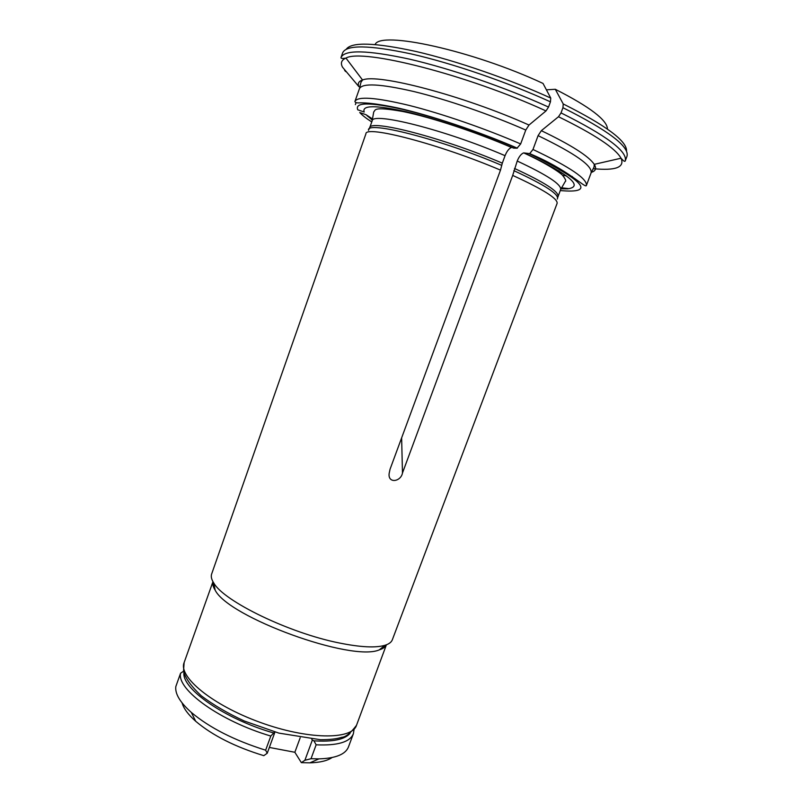 <?xml version="1.0" encoding="UTF-8"?>
<svg xmlns="http://www.w3.org/2000/svg" width="803" height="803" viewBox="0 0 803 803"><rect width="100%" height="100%" fill="white"/><g stroke="black" fill="none" stroke-linecap="round" stroke-linejoin="round"><path stroke-width="1.2" d="M300.192 737.766L294.852 752.27L269.346 747.442M304.889 760.28L312.337 740.075L313.923 740.818L316.141 744.813L311.012 758.725L304.889 760.28L301.346 762.639L294.852 752.27M311.775 739.232L312.337 740.075M183.887 672.844C182.08 689.104 225.292 719.187 273.723 732.988L274.716 732.748L274.124 731.774M274.716 732.748L267.228 753.244L265.642 750.203C234.315 740.356 209.533 727.759 191.295 712.402C180.053 702.374 174.903 693.762 175.827 686.545L180.575 673.225C176.57 689.506 220.062 721.154 270.812 736.05L273.723 732.988M182.11 702.946C183.656 708.497 188.183 714.6 195.701 721.265C212.504 735.458 235.209 746.931 263.806 755.663L267.228 753.244M313.923 740.818C332.723 742.032 344.768 739.543 350.078 733.33M183.526 671.258L180.575 673.225M316.141 744.813C337.581 745.776 349.988 742.082 353.37 733.741L354.033 729.646M270.812 736.05L265.642 750.203M353.37 733.741L348.472 746.92C345.591 754.328 335.754 758.313 318.972 758.875L311.012 758.725M332.091 757.53C327.333 760.792 319.935 762.549 309.898 762.83L301.346 762.639M557.653 197.689L560.624 189.568C561.678 184.549 547.214 175.034 517.222 161.032C519.039 156.565 521.187 153.855 523.666 152.891L529.679 153.624L532.981 149.478L538.08 135.637L541.332 130.678L558.497 116.736L561.026 112.902C606.556 135.587 627.946 151.626 625.206 161.032L626.962 156.354C629.783 146.748 608.443 130.528 562.943 107.712L561.026 112.902M560.926 188.795L567.56 188.856C583.911 186.647 569.989 174.873 525.774 153.544M371.769 121.946C366.208 118.382 362.193 115.241 359.724 112.53L366.088 114.739L372.371 120.169M607.459 129.082C607.309 120.179 589.924 106.909 555.295 89.274L563.224 103.948L562.943 107.712M517.222 161.032L512.695 175.415L402.474 473.007L512.695 175.415M375.121 44.516C380.301 30.494 472.425 50.418 543.019 83.432L550.748 98.066L550.446 101.84L548.529 107.06L546 110.934C467.396 74.749 362.043 48.23 345.963 58.097C341.476 59.984 340.321 63.005 342.5 67.161L358.901 86.664C357.425 83.502 358.65 81.284 362.565 80.009C377.37 73.153 463.622 95.657 529.006 125.047L525.774 130.046L520.655 143.958C485.464 128.661 441.801 113.594 409.108 105.404C375.603 97.374 357.546 96.069 354.916 101.479C355.046 102.393 356.181 102.864 358.319 102.904C366.389 102.433 379.588 104.129 397.907 108.003C430.368 115.301 478.779 131.491 517.343 148.153M517.012 148.204L513.539 148.103C479.1 133.248 436.26 118.774 406.258 111.747C375.663 104.992 361.641 105.093 364.201 112.029L357.767 109.8C354.645 102.262 369.4 102.061 402.042 109.218C434.112 116.696 480.184 132.274 517.012 148.204L520.655 143.958M505.057 155.682C506.894 151.155 509.042 148.414 511.501 147.461C476.099 132.124 431.492 117.368 402.976 111.527C371.799 106.036 375.844 110.322 373.736 111.878L372.12 120.962C371.588 111.416 445.474 129.925 505.057 155.682L502.317 163.15C442.714 137.564 368.978 118.734 369.641 127.918L372.12 120.962M555.295 89.274L546.401 89.836M356.06 102.654L355.368 104.611M529.006 125.047L546 110.934M356.492 725.33C350.57 733.189 345.601 737.184 341.596 737.325C336.808 738.931 329.742 739.734 320.397 739.714L278.862 733.109L244.313 721.014C227.47 713.215 213.116 704.793 201.242 695.769C191.315 686.455 185.413 678.264 183.526 671.208L184.118 662.595C178.115 676.758 212.223 705.024 259.981 722.309C307.669 739.764 351.975 740.045 356.492 725.33L386.404 644.799C385.34 647.017 382.991 648.704 379.317 649.858L384.958 645.291C388.943 644.056 391.402 642.219 392.336 639.78L557.101 203.4C558.015 198.712 543.24 189.398 512.776 175.445M384.958 645.291C375.694 648.021 360.527 647.258 339.458 643.012C289.301 633.125 223.776 601.226 213.749 582.978C211.49 579.465 210.787 576.484 211.641 574.015L365.917 133.81C365.154 124.846 439.964 144.299 500.5 170.126L502.317 163.15M401.63 437.886L402.474 473.007C400.908 481.83 387.668 483.858 389.164 473.358L390.047 469.243L500.5 170.126M379.317 649.858C351.865 662.214 228.213 617.206 215.134 590.105C213.066 586.852 212.353 584.052 212.976 581.703M560.253 190.552C595.736 193.774 585.417 181.478 529.307 153.674M344.628 70.353L345.641 71.557M626.521 151.255C627.394 141.338 606.295 125.569 563.224 103.948M558.045 196.494C559.029 191.676 544.514 182.331 514.492 168.459M550.748 98.066C509.102 79.005 456.385 60.817 416.105 51.502C374.84 42.519 351.563 41.766 346.264 49.244M550.446 101.84C507.265 82.127 452.35 63.276 411.196 53.931C369.099 44.968 346.244 44.617 342.64 52.868L340.984 57.575C344.517 49.515 367.302 50.027 409.339 59.111C450.443 68.576 505.328 87.427 548.529 107.06M561.407 187.761L569.176 188.685M529.689 153.634C567.882 169.523 584.564 187.792 586.32 185.694C587.916 179.169 570.13 167.094 532.981 149.478M525.774 130.046C490.603 114.568 446.88 99.542 414.057 91.582C380.421 83.823 362.223 82.87 359.443 88.701L360.989 82.227L362.565 80.009L345.963 58.097C342.429 58.689 340.763 58.519 340.984 57.575M366.128 114.779L372.692 119.075M562.532 175.335L566.426 175.877M571.154 176.399L572.318 176.499M586.32 185.694L591.058 172.996C592.835 166 575.179 153.544 538.08 135.637M593.246 168.67C615.66 170.838 624.925 167.355 621.05 158.221C615.489 148.254 594.642 134.422 558.497 116.736M541.332 130.678C571.184 145.002 588.82 156.214 594.25 164.344C596.719 168.329 595.736 171.009 591.319 172.354M558.958 170.838L556.128 170.316M557.302 199.064C559.671 194.587 545.177 185.122 513.83 170.637M501.654 165.338C440.305 139.06 365.184 120.129 368.557 130.367M195.701 721.265L191.295 712.402M309.898 762.83L318.972 758.875M561.177 188.253L567.56 188.856M560.624 189.568L565.212 181.568C566.396 181.177 565.573 179.169 562.722 175.536C561.307 173.257 546.05 163.069 523.697 152.891M372.542 119.597L367.262 115.943M354.916 101.479L359.443 88.701M591.058 172.996L594.039 167.044L594.25 164.344L621.05 158.221C623.389 160.941 624.774 161.885 625.206 161.032M369.179 129.082L369.641 127.918M184.118 662.595L212.966 581.673M215.134 590.105L213.749 582.978"/></g></svg>
